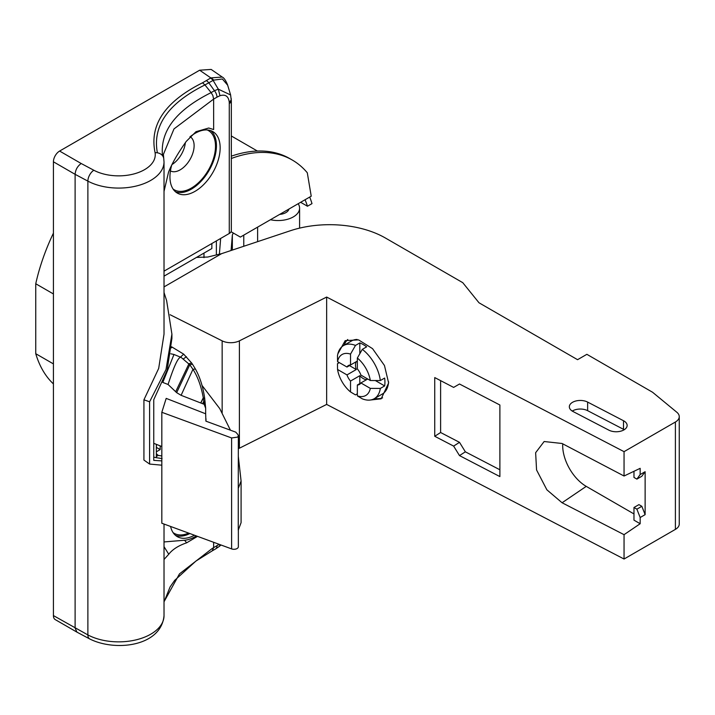 <?xml version="1.0" encoding="UTF-8"?>
<svg xmlns="http://www.w3.org/2000/svg" width="715" height="715" viewBox="0 0 715 715"><rect width="100%" height="100%" fill="white"/><g stroke="black" fill="none" stroke-linecap="round" stroke-linejoin="round"><path stroke-width="1.07" d="M357.348 361.048L350.529 364.99A10.957 6.328 -120 0 0 348.464 365.499A10.957 6.328 -120 0 0 346.981 367.036L356.276 361.665A10.957 6.328 -120 0 0 355.489 365.151A10.957 6.328 -120 0 0 356.276 369.539L349.456 365.606M370.325 380.514L360.896 375.071A10.957 6.328 -120 0 0 357.348 368.922L357.348 358.036A23.667 13.665 60 0 1 370.325 380.514L380.326 380.559L384.661 378.056A30.682 17.714 60 0 1 384.929 382.15A30.682 17.714 60 0 1 384.661 385.93L375.33 380.541M367.716 379.004L360.896 382.945A10.957 6.328 -120 0 1 359.422 384.482A10.957 6.328 -120 0 1 357.348 384.992L360.896 382.945L370.325 388.388A23.667 13.665 60 0 1 357.348 395.878L357.348 384.992M359.824 383.562L359.824 375.688A10.957 6.328 -120 0 0 363.238 378.566A10.957 6.328 -120 0 0 366.643 379.629M359.824 375.688L350.529 381.059A10.957 6.328 -120 0 1 346.981 374.91L356.276 369.539M346.981 367.036L337.552 361.593L337.471 355.82A30.682 17.714 60 0 1 343.558 345.56A30.682 17.714 60 0 1 355.489 345.417L359.824 342.914A30.682 17.714 60 0 1 366.643 346.846L362.308 349.358A30.682 17.714 60 0 1 380.326 380.559M357.125 339.464A30.682 17.714 -120 0 0 351.619 340.903L343.558 345.56M370.325 388.388L380.326 388.433A30.682 17.714 60 0 1 374.24 398.702L382.293 394.045A30.682 17.714 -120 0 0 388.594 381.739M380.326 388.433L384.661 385.93M374.24 398.702A30.682 17.714 60 0 1 362.308 398.836L357.348 395.878M339.33 362.621L337.471 363.694L337.552 369.467A23.667 13.665 60 0 0 350.529 391.945L355.489 394.903L357.348 393.822M337.552 369.467L346.981 374.91M350.529 391.945L350.529 381.059M337.552 361.593A23.667 13.665 60 0 1 350.529 354.104L355.489 345.417M350.529 354.104L350.529 364.99M359.824 342.914L359.824 353.693M362.308 349.358L357.348 358.036M344.165 345.202A34.186 19.743 60 0 1 347.767 339.509M382.596 397.853A34.186 19.743 60 0 1 374.723 398.416M337.855 353.871L345.193 340.635L358.555 339.875L372.542 348.643L384.464 365.517L388.62 382.954L381.167 398.818L369.673 400.096M338.186 361.96L338.401 363.157M562.741 443.827A33.31 19.233 60 0 0 562.687 445.579A33.31 19.233 60 0 0 586.237 486.37L562.079 502.761L546.886 489.82L536.563 469.961L535.633 452.711L544.142 441.521L562.079 443.488L624.052 476.011L624.052 451.657L326.657 297.056L326.657 404.422L624.052 559.023L624.052 534.668L640.166 523.738L640.166 517.508L645.127 514.648L645.127 471.703L640.166 474.563L636.886 479.113L641.847 476.244L645.127 471.703M562.079 502.761L624.052 534.668M434.738 436.275L453.632 446.097L459.495 455.589L499.883 476.583L499.883 405.003L459.495 384.009L453.632 387.405L434.738 377.583L434.738 436.275L440.61 432.512L459.504 442.335L465.367 451.826L499.883 469.773M645.127 514.648L641.847 506.309L638.933 504.629L633.973 507.489L633.973 520.154L640.166 523.738M586.237 486.37L633.973 513.933M164.021 286.903L221.605 253.655L290.21 230.793A78.891 45.546 180 0 1 385.448 238.032L462.757 282.666L479.005 302.785L577.559 359.69L586.863 354.318L652.563 392.249L676.873 412.296A13.147 7.588 180 0 1 679.25 416.648A13.147 7.588 180 0 1 675.398 422.011L675.398 529.377L624.052 559.023M624.052 476.011L640.166 468.334L640.166 474.563M675.398 422.011L624.052 451.657M675.398 529.377A13.147 7.588 0 0 0 679.25 524.015L679.25 416.648M221.605 253.655L207.752 257.043L196.5 257.409M326.657 297.056L239.4 340.849A13.147 7.588 180 0 1 222.151 340.849L170.152 314.752M572.965 411.483L608.84 430.135A10.957 6.328 0 0 0 623.927 429.903A10.957 6.328 0 0 0 627.135 425.434A10.957 6.328 0 0 0 623.507 420.733L587.632 402.08A10.957 6.328 0 0 0 572.545 402.304A10.957 6.328 0 0 0 569.337 406.781A10.957 6.328 0 0 0 572.965 411.483M238.354 448.68A13.147 7.588 0 0 0 239.4 448.216L326.657 404.422M572.25 411.071A10.957 6.328 180 0 1 572.545 410.893A10.957 6.328 180 0 1 587.632 410.669L623.507 429.322A10.957 6.328 180 0 1 624.222 429.724M231.061 231.723L240.365 237.094L311.222 196.187L307.298 172.771A162.171 93.629 -60 0 0 292.256 160.026L289.781 158.596A162.171 93.629 120 0 0 231.329 156.165M164.021 276.16L211.855 248.552L211.855 243.538M156.469 444.417L156.353 447.501M156.353 453.73L158.238 455.401L156.353 456.492M155.897 457.636L153.752 457.117M161.822 455.964L158.238 455.401M161.822 465.188L149.605 464.062L149.605 401.785L166.005 369.521L171.913 334.137L171.913 338.436L167.158 370.209L153.752 399.721L153.752 460.362L161.822 460.898M156.469 447.438L160.187 449.583L156.353 451.8M160.187 445.883L160.187 449.583M53.419 161.796A8.768 5.059 120 0 1 59.613 151.062L199.646 70.213L211.157 69.427L222.231 77.05L210.818 77.899A9.76 5.631 180 0 1 210.46 78.132L206.331 80.607A7.016 4.049 -120 0 1 208.753 82.734L214.437 90.698L218.316 89.161L213.115 80.384L204.937 84.933L202.524 82.806C165.085 101.557 149.274 124.848 155.084 152.688A36.599 21.128 180 0 1 134.938 173.656A36.599 21.128 180 0 1 93.835 170.25L81.188 163.512C77.497 166.157 75.468 169.759 75.111 174.326L53.419 161.796L53.419 615.588A8.768 5.059 120 0 0 55.234 619.601L76.862 632.087M185.346 142.687A19.725 11.386 -60 0 1 172.02 164.53M231.329 158.48A162.171 93.629 -60 0 1 292.256 160.026M164.021 271.155L229.274 233.474A7.016 4.049 0 0 0 231.329 230.614L231.329 100.636A7.016 4.049 180 0 1 229.274 103.496L229.274 233.474M199.646 70.213L210.818 77.899A7.016 4.406 -124.8 0 1 213.66 80.134L222.374 78.981L227.665 85.21M213.66 80.134L213.115 80.384A7.016 4.192 -121.8 0 0 210.46 78.132M76.997 632.167L89.706 638.942A8.768 4.853 -61.9 0 1 87.882 634.92L87.882 181.127A45.367 26.187 180 0 0 136.851 185.882A45.367 26.187 180 0 0 164.021 161.885L163.395 154.395L173.986 128.923L213.633 99.09L212.873 95.569L211.131 92.61L214.437 90.698A7.016 4.049 -120 0 1 216.976 97.169L219.979 95.712C225.359 94.094 228.442 96.203 229.229 102.031A26.249 15.158 -60 0 1 229.274 103.496M189.895 136.94A35.5 20.494 -60 0 1 195.052 133.347A35.5 20.494 -60 0 1 212.802 131.587A35.5 20.494 -60 0 1 218.245 160.035A35.5 20.494 -60 0 1 195.052 191.325A35.5 20.494 -60 0 1 177.302 193.077A35.5 20.494 -60 0 1 171.707 165.156M230.632 94.97L218.316 89.161L219.979 95.712M164.021 292.48L166.64 300.693L171.913 334.137M164.021 161.885L164.021 334.137L158.685 368.422L143.929 399.81L149.605 401.785M216.976 97.169L213.633 99.09L213.651 129.549L208.726 128.021L195.973 131.712L186.302 141.347C177.91 153.153 171.975 163.458 168.508 172.252L164.021 191.432M143.929 399.81L143.929 460.058L149.605 464.062M196.312 535.919A37.698 21.763 -60 0 1 184.55 540.245L164.021 541.943M170.572 526.454A35.5 20.494 120 0 0 177.302 536.643A35.5 20.494 120 0 0 194.444 535.231M164.021 601.762L179.492 573.859L212.194 548.503L219.183 544.329M164.021 559.488L168.749 554.25C172.485 549.442 178.464 545.617 186.686 542.801L197.519 536.357M76.97 632.149L75.111 628.11L75.111 174.326L87.882 181.127A8.768 4.853 -61.9 0 1 93.835 170.25M189.85 533.542A35.5 20.494 -60 0 1 175.541 535.401M173.066 532.577A34.186 19.743 120 0 0 188.581 533.077M175.541 191.834A35.5 20.494 120 0 0 191.334 189.171A35.5 20.494 120 0 0 213.991 159.588A35.5 20.494 120 0 0 210.845 130.684M207.162 129.951A34.186 19.743 -60 0 1 213.982 156.862A34.186 19.743 -60 0 1 191.334 188.099A34.186 19.743 -60 0 1 173.066 189.019M190.154 136.735A19.725 11.386 -60 0 1 193.023 152.572A19.725 11.386 -60 0 1 180.171 169.848A19.725 11.386 -60 0 1 170.429 170.894M305.055 199.744A146.396 84.522 120 0 1 307.459 206.233L300.64 202.3M307.459 206.233L311.999 203.614A152.527 88.061 -60 0 0 309.702 197.063M53.419 233.144A152.527 88.061 120 0 0 35.75 283.757L35.75 353.702L53.419 363.899M35.75 353.702A152.527 88.061 120 0 0 53.419 383.919M53.419 293.954L35.75 283.757M257.615 241.652L257.615 227.138M243.77 235.128L243.77 246.273M298.182 203.721A21.477 12.396 180 0 1 299.594 208.145A21.477 12.396 180 0 1 293.382 216.868A21.477 12.396 180 0 1 272.665 220.14A21.477 12.396 180 0 1 270.449 219.728M279.663 214.411A10.957 6.328 0 0 0 288.967 209.039M232.348 250.08L232.348 235.038L231.088 250.5M233.269 233.001L232.348 235.038M219.38 254.2L220.658 238.453M203.99 257.677L203.99 253.092M171.582 346.846L171.493 347.856M153.752 443.318L161.822 446.518M161.822 412.296L166.193 398.389L205.661 413.788L205.893 421.153L235.762 432.146L237.863 434.514L238.354 435.721L237.666 437.106L231.597 437.955L161.822 412.296L161.822 523.237L231.606 548.897A4.379 2.529 0 0 0 237.666 548.11A4.379 2.529 0 0 0 238.354 546.752L238.354 529.913M162.734 382.4L168.07 384.482L176.668 392.66L181.109 395.324L204.186 404.315L205.661 408.238L205.661 413.788M241.089 481.034L238.256 488.381L238.256 530.19L241.089 522.638L241.089 481.034L238.354 456.635M230.427 430.189L219.746 408.605L202.041 385.465M238.256 488.381L238.354 435.712M175.667 391.757L188.948 363.747L191.638 362.988L183.684 354.148L171.841 346.945M191.638 362.988L192.46 364.176L189.779 364.757L192.952 369.289C197.76 376.76 201.201 386.261 203.275 397.79L203.31 397.987A110.298 95.721 116.6 0 1 203.82 401.312A126.403 100.752 107.5 0 1 204.186 404.315M205.661 408.238L204.696 398.398C203.024 386.869 199.932 377.082 195.427 369.038L192.46 364.176M202.595 403.698L203.82 401.312L205.125 401.955M176.668 392.66L189.779 364.757L181.154 357.42C178.652 356.213 174.29 365.231 168.07 384.482M162.797 382.427L173.968 354.47L181.154 357.42M170.805 353.8L173.968 354.47M640.166 517.508L636.886 509.169L633.973 507.489M636.886 509.169L641.847 506.309M636.886 479.113L633.973 477.423L633.973 471.292M440.61 380.63L440.61 432.512M459.495 455.589L465.367 451.826M453.632 446.097L459.504 442.335M239.4 340.849L239.4 448.216M222.151 412.752L222.151 340.849M623.507 429.322L623.507 420.733M587.632 402.08L587.632 410.669M202.524 82.806L206.331 80.607M163.726 158.39A8.768 7.123 170.4 0 0 162.511 155.673C160.008 131.042 176.212 110.03 211.131 92.61L204.937 84.933C168.213 103.255 152.367 125.885 157.372 152.804A8.768 7.123 170.4 0 0 155.084 152.688M231.276 98.75A7.016 4.317 176.4 0 1 229.229 102.031M53.419 615.588L87.882 634.92A45.367 26.187 0 0 0 136.851 639.666A45.367 26.187 0 0 0 164.021 615.678L164.021 524.041M213.633 542.292L213.633 547.69L212.203 550.881L215.528 548.959A7.016 4.049 -120 0 0 216.976 545.751M220.041 544.642L219.291 546.439L215.528 548.959M168.749 554.25L164.021 546.644M186.686 542.801L184.55 540.245M59.613 151.062L81.188 163.512M162.511 155.673A8.768 7.123 170.4 0 0 157.372 152.804M200.826 403.001L203.31 397.987L204.722 398.604M200.718 402.965L203.275 397.79L204.696 398.398M181.109 395.324L192.952 369.289L195.427 369.038M183.478 358.841L186.409 356.714M183.684 354.148L180.538 357.071M231.597 437.955L231.606 548.897M156.353 444.364L156.353 457.734M162.073 458.565L155.709 457.591M230.57 94.773L227.495 84.647C225.654 80.268 223.893 77.747 222.231 77.05M230.57 94.755L231.329 100.636M221.007 545L219.291 546.448M89.706 638.942C115.106 651.839 161.233 646.53 164.021 615.678M164.021 601.941L170.09 586.935L174.666 580.374L195.928 561.061L212.203 550.881M231.329 135.984L257.409 151.044M299.594 228.121L299.594 208.145M216.377 254.933L216.377 240.928M205.983 421.189L205.983 418.749"/></g></svg>
